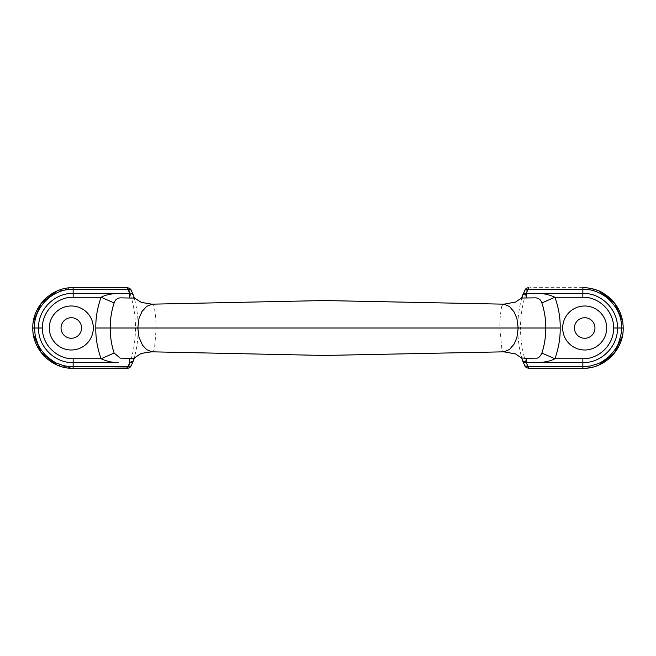 <?xml version="1.0" encoding="UTF-8"?>
<svg xmlns="http://www.w3.org/2000/svg" width="656" height="656" viewBox="0 0 656 656"><rect width="100%" height="100%" fill="white"/><g stroke="black" fill="none" stroke-linecap="round" stroke-linejoin="round"><path stroke-width="0.49" stroke-dasharray="3.28 2.46" d="M61.041 327.992A10.266 10.266 0 0 0 71.307 338.258A10.266 10.266 0 0 0 81.574 327.992A10.266 10.266 0 0 0 71.307 317.725A10.266 10.266 0 0 0 61.041 327.992M574.426 328A10.266 10.266 0 0 0 584.693 338.266A10.266 10.266 0 0 0 594.967 328A10.266 10.266 0 0 0 584.693 317.734A10.266 10.266 0 0 0 574.426 328M522.201 359.742L520.938 354.822L521.085 357.061L523.135 358.922M521.881 358.627L521.413 356.741M522.242 359.726L525.12 365.868L526.957 365.868A99.417 85.78 -100.3 0 1 520.52 328L517.764 328C517.756 337.02 518.814 345.966 520.938 354.822M525.12 365.868L525.915 367.188L528.539 368.336L530.466 368.336C528.539 368.016 527.375 367.196 526.957 365.868M524.874 365.769L524.726 365.318M522.717 361.071L522.848 361.53M521.479 298.037L520.962 301.088C518.757 310.55 517.691 319.521 517.764 328L512.131 328M499.897 328L501.922 349.992L502.652 351.19L503.988 351.821M521.479 357.963L521.085 357.061M520.962 301.088L522.725 294.921A224.163 160.81 179.4 0 1 524.718 290.69L525.12 290.132L526.957 290.132A99.417 85.78 100.3 0 0 520.52 328M582.864 287.664L530.466 287.664C528.539 287.984 527.375 288.804 526.957 290.132M623.2 328.279L623.2 327.721M623.2 327.483L622.577 320.948M599.559 291.28L588.908 288.115M587.259 287.902L584.406 287.689M584.439 368.311L587.235 368.098M589.523 367.786L599.174 364.892M622.454 335.733L623.2 328.517M530.466 368.336L582.864 368.336M157.793 328L499.823 328C499.757 320.718 500.397 313.552 501.733 306.516L502.652 304.794L503.988 304.171M152.053 304.195L153.627 305.212L154.463 307.73L155.849 318.677L156.177 328L154.611 347.491L153.775 350.624L151.987 351.829M524.874 290.231L524.726 290.682M521.413 299.259L521.881 297.373M521.085 298.939L523.135 297.078M525.12 290.132L525.915 288.812L528.539 287.664L530.466 287.664M56.621 364.802L73.136 368.336L125.534 368.336C127.067 368.237 128.24 367.417 129.043 365.868C133.299 353.6 135.448 340.972 135.48 328C135.448 315.028 133.299 302.4 129.043 290.132C128.24 288.583 127.067 287.763 125.534 287.664L73.136 287.664L56.621 291.198M33.251 321.973L32.808 327.418M33.251 334.027L32.808 328.582M127.461 287.664L125.534 287.664L127.461 287.664M127.461 368.336L125.534 368.336L127.461 368.336M129.043 290.132L130.88 290.132L131.274 290.682A224.172 160.81 -179.4 0 1 133.275 294.921L134.086 297.291M134.578 299.251L135.038 301.096C137.227 310.427 138.293 319.398 138.236 328L135.48 328M133.283 361.062L135.038 354.904C137.178 346.007 138.244 337.036 138.236 328L156.103 328M129.043 365.868L130.88 365.868L133.283 361.071M128.01 287.705L130.88 290.132M128.945 368L130.88 365.868M133.283 294.929L133.152 294.47M131.274 290.682L131.126 290.231M134.365 297.955L134.915 298.939L134.611 298.103M135.038 301.096L134.906 298.939M134.587 356.741L134.119 358.627M134.644 356.602L134.365 358.045M134.644 356.593L135.038 354.904M131.274 365.318L131.126 365.769M134.25 297.89L132.889 297.094"/><path stroke-width="0.98" d="M93.308 327.992A22.001 22.001 0 0 1 60.303 347.049A22.001 22.001 0 0 1 60.303 308.935A22.001 22.001 0 0 1 93.308 327.992M81.574 327.992A10.266 10.266 0 0 0 66.174 319.095A10.266 10.266 0 0 0 66.174 336.881A10.266 10.266 0 0 0 81.574 327.992M606.702 328A22.001 22.001 0 0 1 573.697 347.057A22.001 22.001 0 0 1 573.697 308.943A22.001 22.001 0 0 1 606.702 328M594.967 328A10.266 10.266 0 0 0 579.56 319.111A10.266 10.266 0 0 0 579.56 336.889A10.266 10.266 0 0 0 594.967 328M522.717 361.071L523.865 362.481L526.194 362.612L522.758 360.923L521.643 358.061L515.542 353.937L503.792 351.805M545.767 328.098C545.759 336.963 544.464 345.277 541.872 353.043C540.118 356.831 538.084 358.529 535.772 358.143L526.169 358.299L526.186 362.588L528.154 366.729L582.889 366.729L582.864 368.336L528.539 368.336L528.154 366.729C526.26 367.089 525.112 366.614 524.726 365.318M522.848 361.53L522.201 359.742M512.131 328L499.823 328M134.25 297.89L141.36 302.416L152.053 304.195L146.657 306.368L141.991 311.526L138.974 318.455L137.826 328L138.998 337.307L142.5 345.154L146.649 349.632L151.749 351.821L324.425 355.454L503.988 351.829L509.499 349.468L514.329 343.81L516.953 337.315L518.174 328L560.183 328C560.38 338.094 558.617 348.336 554.894 358.725C546.218 363.416 535.936 362.391 526.186 362.588L582.864 362.612L582.84 358.725L554.894 358.725L541.864 353.059M526.169 358.299L521.479 357.963M622.577 320.948L614.729 303.277L599.559 291.28M588.908 288.115L587.259 287.902M584.406 287.689L582.864 287.664C588.202 287.672 593.336 288.689 598.272 290.723C600.248 290.911 604.619 293.839 611.392 299.489C619.1 307.459 623.036 316.955 623.2 327.975M522.857 361.538L524.874 365.769C524.759 366.606 525.981 367.458 528.539 368.336L584.439 368.311M587.235 368.098L589.523 367.786M599.174 364.892L614.385 353.166L622.454 335.733M151.995 304.171L324.433 300.546L504.07 304.171L509.499 306.524L514.296 312.19L516.944 318.685L518.174 328L95.817 328C95.604 338.037 97.367 348.279 101.106 358.725C106.584 361.349 112.315 362.612 118.293 362.506L73.136 362.612L73.136 366.729M545.767 327.902C545.825 319.357 544.529 311.042 541.872 302.957C540.913 299.874 538.879 298.185 535.772 297.857L521.479 298.037M522.242 296.274L522.766 295.077L526.186 293.396L523.865 293.519L522.848 294.47M521.914 297.291L524.874 290.231C525.013 289.919 525.612 288.115 528.539 287.664L528.154 289.271C526.26 288.911 525.112 289.386 524.726 290.682M504.046 304.171L515.542 302.063L521.651 297.931L522.209 296.266L521.881 297.373M582.864 368.336C604.471 368.885 623.725 349.525 623.2 328.025M526.169 297.701L526.186 293.412L537.707 293.494C543.685 293.388 549.416 294.651 554.894 297.275L582.84 297.275L582.864 293.388L526.186 293.388L528.154 289.271L582.897 289.271L582.864 287.664M541.864 302.941L554.894 297.275C558.633 307.721 560.396 317.963 560.183 328M582.913 366.729L590.31 366.007L597.55 363.826C600.347 363.014 604.258 360.505 609.301 356.298C614.303 351.083 617.419 346.598 618.624 342.826C621.166 334.724 622.15 329.779 621.593 328L623.2 328M582.84 297.275C599.264 296.84 614 311.584 613.59 327.984L617.476 328C617.952 346.499 601.355 363.088 582.864 362.612L582.864 366.729M582.913 289.271C603.545 288.763 622.109 307.295 621.593 328L617.476 328C617.968 309.468 601.29 292.904 582.864 293.388L582.864 289.271M134.906 357.053C135.956 357.881 134.267 358.299 129.831 358.307L120.228 358.143L114.136 353.051L101.106 358.725L73.16 358.725L73.136 362.612C54.71 363.096 38.032 346.532 38.524 328L34.407 328L35.285 336.159L37.835 343.892C39.458 347.729 42.082 351.542 45.707 355.339C51.75 360.505 55.94 363.317 58.302 363.768C65.239 366.351 66.838 366.392 73.087 366.729L73.136 368.336C51.529 368.885 32.275 349.525 32.8 328.025L34.407 328C33.891 307.295 52.455 288.763 73.087 289.271L73.136 287.664C51.529 287.115 32.275 306.475 32.8 327.975M56.621 291.198L41.016 303.605L33.251 321.973M73.136 289.271L73.16 297.275L101.106 297.275C109.765 292.584 120.081 293.609 129.814 293.412L132.168 293.535L133.283 294.929M56.621 364.802L41.016 352.395L33.251 334.027M73.136 287.664L128.01 287.705M131.274 365.318C130.888 366.614 129.74 367.089 127.846 366.729L127.461 368.336L73.136 368.336L128.945 368M131.274 290.682C130.888 289.386 129.74 288.911 127.846 289.271L127.461 287.664L73.111 287.664M133.152 294.47L133.234 295.077M133.225 295.085C131.995 293.765 130.856 293.207 129.814 293.396L73.136 293.388C54.645 292.912 38.048 309.501 38.524 328L42.41 328C42 311.584 56.736 296.84 73.16 297.275M134.086 297.291L134.365 297.955M134.611 298.103L120.228 297.857C117.121 298.177 115.095 299.874 114.136 302.941C111.471 311.067 110.175 319.382 110.233 327.902M134.086 358.709L133.234 360.923L129.814 362.604L132.168 362.465L133.143 361.546L134.365 358.045M133.758 359.726L134.119 358.627M114.128 353.035C111.536 345.277 110.241 336.963 110.233 328.098M114.136 302.941L101.106 297.275C97.367 307.721 95.604 317.963 95.817 328M129.831 297.701L129.814 293.412L127.846 289.271L73.103 289.271M129.831 358.299L129.814 362.588L127.846 366.729L73.103 366.729M157.793 328L156.177 328M613.59 328.016C614 344.416 599.264 359.16 582.84 358.725M73.16 358.725C56.736 359.16 42 344.416 42.41 328.016M521.561 358.02L521.922 358.75M521.922 297.25L521.561 297.98M613.852 302.186C611.622 299.054 607.448 295.708 601.347 292.15M601.372 363.834C607.628 360.136 611.777 356.807 613.827 353.846M54.628 292.166C48.396 295.84 44.247 299.169 42.173 302.154M42.173 353.846C44.239 356.823 48.388 360.152 54.628 363.834M127.461 287.664C130.019 288.542 131.241 289.394 131.126 290.231L133.143 294.462M133.799 296.258L134.119 297.373M134.078 358.75L134.439 358.02M133.143 361.538L131.126 365.769C130.987 366.081 130.388 367.885 127.461 368.336L127.461 368.336M132.889 358.906L140.335 353.986C139.908 354.166 140.646 353.141 152.053 351.805M134.439 297.98L134.095 297.299"/></g></svg>
